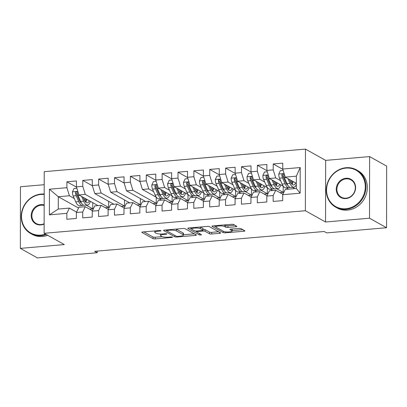 <?xml version="1.0" encoding="UTF-8"?>
<svg xmlns="http://www.w3.org/2000/svg" width="407" height="407" viewBox="0 0 407 407"><rect width="100%" height="100%" fill="white"/><g stroke="black" fill="none" stroke-linecap="round" stroke-linejoin="round"><path stroke-width="0.61" d="M160.938 230.683A1.175 0.259 -179.9 0 0 159.417 230.535L142.862 231.965A1.679 0.371 -179.9 0 0 141.804 232.305A1.679 0.371 -179.9 0 0 141.926 232.443L153.073 238.675A1.679 0.371 -179.9 0 0 155.25 238.884L171.8 237.454A1.175 0.259 -179.9 0 0 172.537 237.215A1.175 0.259 -179.9 0 0 172.456 237.118A1.175 0.259 -179.9 0 0 170.935 236.971L168.793 237.154A5.362 1.19 -179.9 0 1 161.823 236.477L160.897 235.958A5.362 1.19 -179.9 0 1 160.516 235.521A5.362 1.19 -179.9 0 1 163.899 234.422L166.041 234.239A1.175 0.259 -179.9 0 0 166.778 233.994A1.175 0.259 -179.9 0 0 166.697 233.898A1.175 0.259 -179.9 0 0 165.176 233.75L163.034 233.939A5.362 1.19 -179.9 0 1 156.064 233.262L155.138 232.743A5.362 1.19 -179.9 0 1 154.757 232.3A5.362 1.19 -179.9 0 1 158.14 231.201L160.282 231.018A1.175 0.259 -179.9 0 0 161.024 230.779A1.175 0.259 -179.9 0 0 160.938 230.683M235.79 226.75A1.679 0.371 -179.9 0 0 236.849 226.409A1.679 0.371 -179.9 0 0 236.732 226.272L233.603 224.522A1.679 0.371 -179.9 0 0 231.425 224.308L213.044 225.9A1.679 0.371 -179.9 0 0 211.986 226.241A1.679 0.371 -179.9 0 0 212.103 226.378L223.25 232.611A1.679 0.371 -179.9 0 0 225.427 232.824L243.808 231.232A1.679 0.371 -179.9 0 0 244.866 230.891A1.679 0.371 -179.9 0 0 244.749 230.754L240.969 228.642A1.679 0.371 -179.9 0 0 238.797 228.429L230.927 229.11A1.679 0.371 -179.9 0 0 229.869 229.451A1.679 0.371 -179.9 0 0 229.991 229.589L231.863 230.637A4.482 0.992 -179.9 0 1 232.178 231.003A4.482 0.992 -179.9 0 1 228.536 231.975A4.482 0.992 -179.9 0 1 223.529 231.359L216.188 227.254A4.482 0.992 -179.9 0 1 215.873 226.887A4.482 0.992 -179.9 0 1 219.515 225.921A4.482 0.992 -179.9 0 1 224.527 226.536L225.748 227.218A1.679 0.371 -179.9 0 0 227.925 227.432L235.79 226.75L235.795 225.748M369.51 218.208L369.617 156.588L325.656 160.383L325.549 222.008L369.51 218.208L386.543 227.732L326.709 232.901L324.186 231.491L94.694 251.317L97.217 252.732L97.217 251.099M325.549 222.008L305.357 210.719L44.124 233.292L44.231 171.673L305.469 149.099L305.357 210.719M44.21 184.707L20.457 186.757L20.35 248.377L64.311 244.576L44.124 233.292M20.35 248.377L37.383 257.901L97.217 252.732M185.154 228.709A1.679 0.371 -179.9 0 0 182.977 228.495L164.596 230.087A1.679 0.371 -179.9 0 0 163.538 230.428A1.679 0.371 -179.9 0 0 163.655 230.566L174.801 236.798A1.679 0.371 -179.9 0 0 176.979 237.006L195.36 235.419A1.679 0.371 -179.9 0 0 196.418 235.078A1.679 0.371 -179.9 0 0 196.301 234.941L185.154 228.709M188.817 227.991L207.204 226.404A1.679 0.371 -179.9 0 1 209.381 226.613L220.523 232.845A1.679 0.371 -179.9 0 1 220.645 232.982A1.679 0.371 -179.9 0 1 219.587 233.328L211.721 234.005A1.679 0.371 -179.9 0 1 209.544 233.796L205.021 231.268A1.679 0.371 -179.9 0 0 202.844 231.054L197.624 231.507A1.679 0.371 -179.9 0 0 196.571 231.853A1.679 0.371 -179.9 0 0 196.688 231.99L201.394 234.62A1.175 0.259 -179.9 0 1 201.475 234.717A1.175 0.259 -179.9 0 1 200.524 234.971A1.175 0.259 -179.9 0 1 199.211 234.808L187.881 228.475A1.679 0.371 -179.9 0 1 187.764 228.337A1.679 0.371 -179.9 0 1 188.817 227.991M78.536 208.043L58.298 196.729L58.277 209.056L49.395 214.855L66.85 213.344L66.84 219.256L76.363 218.437L76.374 212.525L82.723 211.976L82.713 217.887L92.236 217.063L92.247 211.152L98.591 210.602L98.58 216.514L108.104 215.695L108.114 209.783L114.464 209.234L114.453 215.145L123.977 214.321L123.987 208.409L130.337 207.86L130.326 213.772L139.845 212.953L139.855 207.036L146.205 206.491L146.194 212.403L155.718 211.579L155.728 205.667L162.078 205.118L162.067 211.03L171.586 210.205L171.601 204.294L177.945 203.744L177.935 209.661L187.459 208.837L187.469 202.925L193.818 202.376L193.808 208.287L203.332 207.463L203.342 201.551L209.691 201.002L209.676 206.919L219.2 206.095L219.21 200.183L225.559 199.633L225.549 205.545L235.073 204.721L235.083 198.809L241.432 198.26L241.422 204.172L250.941 203.352L250.951 197.441L257.3 196.891L257.29 202.803L266.814 201.979L266.824 196.067L273.173 195.518L273.163 201.429L282.687 200.61L282.697 194.694L285.231 189.443L296.342 188.487L296.362 176.16L285.251 177.121L296.347 183.323M49.395 214.855L49.44 189.209L66.896 187.698L69.409 195.772L74.272 198.489M76.506 187.154L66.906 181.787L66.896 187.698M66.906 181.787L76.43 180.962L76.419 186.874L82.769 186.325L85.277 194.398L108.623 207.448L105.377 207.728M92.374 185.78L82.779 180.413L82.769 186.325M82.779 180.413L92.297 179.594L92.287 185.506L98.636 184.956L101.15 193.03L124.491 206.074L121.25 206.359M108.247 184.407L98.647 179.044L98.636 184.956M98.647 179.044L108.17 178.22L108.16 184.132L114.509 183.582L117.023 191.656L140.364 204.706L137.118 204.986M124.115 183.038L114.52 177.671L114.509 183.582M114.52 177.671L124.043 176.852L124.033 182.763L130.377 182.214L132.891 190.288L156.232 203.332L152.991 203.612M139.988 181.664L130.388 176.302L130.377 182.214M130.388 176.302L139.911 175.478L139.901 181.39L146.25 180.84L148.764 188.914L153.627 191.636M155.861 180.296L146.261 174.929L146.25 180.84M146.261 174.929L155.784 174.104L155.774 180.021L162.123 179.472L164.632 187.541L169.5 190.262M171.729 178.922L162.134 173.56L162.123 179.472M162.134 173.56L171.652 172.736L171.642 178.648L177.991 178.098L180.505 186.172L185.368 188.894M187.602 177.554L178.001 172.186L177.991 178.098M178.001 172.186L187.525 171.362L187.515 177.274L193.864 176.73L196.372 184.798L201.241 187.52M203.469 176.18L193.874 170.813L193.864 176.73M193.874 170.813L203.398 169.994L203.383 175.905L209.732 175.356L212.245 183.43L217.109 186.147M219.342 174.812L209.742 169.444L209.732 175.356M209.742 169.444L219.266 168.62L219.256 174.532L225.605 173.987L228.118 182.056L232.982 184.778M235.215 173.438L225.615 168.071L225.605 173.987M225.615 168.071L235.139 167.252L235.129 173.163L241.473 172.614L243.986 180.688L248.855 183.404M251.083 172.064L241.488 166.702L241.473 172.614M241.488 166.702L251.007 165.878L250.997 171.79L257.346 171.24L259.859 179.314L264.723 182.036M266.956 170.696L257.356 165.328L257.346 171.24M257.356 165.328L266.88 164.509L266.87 170.421L273.219 169.872L275.727 177.945L280.596 180.662M282.824 169.322L273.229 163.96L273.219 169.872M273.229 163.96L282.748 163.136L282.738 169.047L300.198 167.542L300.152 193.188L282.697 194.694M282.896 194.287L275.707 190.267L269.358 190.817L266.824 196.067M273.173 195.518L275.707 190.267M282.738 169.047L285.251 177.121M300.198 167.542L296.362 176.16M267.023 195.655L259.839 191.641L253.49 192.185L250.951 197.441M257.3 196.891L259.839 191.641M286.467 183.949L287.301 184.412M292.511 187.322L294.821 188.614M275.727 177.945L269.383 178.49L283.303 186.274M286.162 187.871L288.471 189.163M266.87 170.421L269.383 178.49M251.15 197.029L243.966 193.01L237.617 193.559L235.083 198.809M241.432 198.26L243.966 193.01M276.638 188.695L283.201 192.363L279.96 192.643M270.599 185.317L271.433 185.785M259.859 179.314L253.51 179.863L267.43 187.647M270.289 189.245L272.604 190.537M250.997 171.79L253.51 179.863M235.282 198.397L228.093 194.383L221.749 194.928L219.21 200.183M225.559 199.633L228.093 194.383M260.765 190.064L267.328 193.737L264.087 194.017M254.726 186.691L255.56 187.154M243.986 180.688L237.637 181.232L251.562 189.016M254.421 190.613L256.731 191.906M235.129 173.163L237.637 181.232M219.409 199.771L212.225 195.752L205.876 196.301L203.342 201.551M209.691 201.002L212.225 195.752M244.897 191.438L251.46 195.106L248.214 195.385M238.858 188.059L239.692 188.527M228.118 182.056L221.769 182.606L235.689 190.39M238.548 191.987L240.863 193.279M219.256 174.532L221.769 182.606M203.541 201.139L196.352 197.125L190.003 197.675L187.469 202.925M193.818 202.376L196.352 197.125M229.024 192.811L235.587 196.479L232.346 196.759M222.985 189.433L223.819 189.896M212.245 183.43L205.896 183.979L219.821 191.758M222.675 193.356L224.99 194.648M203.383 175.905L205.896 183.979M187.668 202.513L180.484 198.494L174.135 199.043L171.601 204.294M177.945 203.744L180.484 198.494M213.156 194.18L219.719 197.848L216.473 198.128M207.112 190.802L207.946 191.27M196.372 184.798L190.028 185.348L203.948 193.132M206.807 194.729L209.117 196.021M187.515 177.274L190.028 185.348M171.8 203.882L164.611 199.868L158.262 200.417L155.728 205.667M162.078 205.118L164.611 199.868M197.283 195.553L203.846 199.221L200.605 199.501M191.244 192.175L192.079 192.643M180.505 186.172L174.155 186.721L188.08 194.5M190.934 196.098L193.249 197.395M171.642 178.648L174.155 186.721M155.927 205.255L148.738 201.236L142.394 201.786L139.855 207.036M146.205 206.491L148.738 201.236M181.415 196.922L187.973 200.59L184.732 200.87M175.371 193.544L176.206 194.012M164.632 187.541L158.282 188.09L172.207 195.874M175.066 197.471L177.376 198.764M155.774 180.021L158.282 188.09M140.054 206.629L132.87 202.61L126.521 203.159L123.987 208.409M130.337 207.86L132.87 202.61M165.542 198.295L172.105 201.964L168.859 202.243M159.503 194.917L160.338 195.385M148.764 188.914L142.414 189.464L156.334 197.247M159.193 198.845L161.508 200.137M139.901 181.39L142.414 189.464M124.186 207.997L116.997 203.983L110.653 204.528L108.114 209.783M114.464 209.234L116.997 203.983M132.891 190.288L126.541 190.832L145.635 201.506M124.033 182.763L126.541 190.832M108.313 209.371L101.129 205.352L94.78 205.901L92.247 211.152M98.591 210.602L101.129 205.352M117.023 191.656L110.673 192.206L129.762 202.879M108.16 184.132L110.673 192.206M92.445 210.74L85.256 206.725L78.907 207.27L76.374 212.525M82.723 211.976L85.256 206.725M101.15 193.03L94.8 193.574L113.894 204.248M92.287 185.506L94.8 193.574M76.572 212.113L69.388 208.094L58.277 209.056M66.85 213.344L69.388 208.094M85.277 194.398L78.933 194.948L98.021 205.621M76.419 186.874L78.933 194.948M386.543 227.732L386.65 166.107L369.617 156.588M325.656 160.383L305.469 149.099M86.187 205.153L92.75 208.822L89.509 209.101M80.148 201.775L80.983 202.238M69.409 195.772L58.298 196.729L49.44 189.209M283.201 192.363L283.211 186.223M267.328 193.737L267.338 187.596M251.46 195.106L251.47 188.965M235.587 196.479L235.597 190.339M219.719 197.848L219.729 191.707M203.846 199.221L203.856 193.081M187.973 200.59L187.988 194.449M172.105 201.964L172.115 195.823M156.232 203.332L156.242 197.192M140.364 204.706L140.374 198.565M124.491 206.074L124.501 199.939M108.623 207.448L108.633 201.307M92.75 208.822L92.76 202.681M296.342 188.487L300.152 193.188M143.89 231.873L153.073 237.011A1.679 0.371 -179.9 0 0 155.25 237.22L162.139 236.625M183.471 234.783L194.337 233.842M165.618 229.996L166.438 230.454M167.175 230.423A1.175 0.259 -179.9 0 0 166.438 230.662A1.175 0.259 -179.9 0 0 166.519 230.759L176.302 236.228A1.175 0.259 -179.9 0 0 177.828 236.375L180.087 236.182A5.362 1.19 -179.9 0 0 183.471 235.083A5.362 1.19 -179.9 0 0 183.089 234.641L176.399 230.901A5.362 1.19 -179.9 0 0 169.434 230.225L167.175 230.423L167.175 229.863M183.471 235.083L183.471 233.415A5.362 1.19 -179.9 0 0 183.094 232.977L183.089 234.641M176.089 229.09A5.362 1.19 -179.9 0 1 176.404 229.238L183.094 232.977M218.564 231.751L211.721 232.341L211.721 234.005M203.037 229.375A1.679 0.371 -179.9 0 1 205.026 229.604L209.544 232.127A1.679 0.371 -179.9 0 0 211.721 232.341M196.571 231.664L195.401 231.008M191.682 228.927L189.845 227.905M200.33 228.648A4.482 0.992 -179.9 0 0 195.319 228.027A4.482 0.992 -179.9 0 0 191.682 228.999A4.482 0.992 -179.9 0 0 191.997 229.365L194.582 230.81A1.679 0.371 -179.9 0 0 196.759 231.023L201.979 230.571A1.679 0.371 -179.9 0 0 203.037 230.23A1.679 0.371 -179.9 0 0 202.915 230.092L200.33 228.648L200.336 226.999M203.037 230.23L203.037 228.561A1.679 0.371 -179.9 0 0 202.92 228.424L202.915 230.092M200.361 226.994L202.92 228.424M224.583 224.903L225.753 225.554A1.679 0.371 -179.9 0 0 227.925 225.763L234.768 225.173M232.178 231.003L232.183 229.339A4.482 0.992 -179.9 0 0 231.949 229.019M232.178 230.576L242.791 229.655M214.067 225.809L215.873 226.821M76.842 188.238L74.023 188.482L72.431 191.946A4.528 1.633 85.1 0 0 73.179 195.976L75.748 201.882A13.065 4.711 85.1 0 0 79.538 205.723L82.555 205.464A13.065 4.711 85.1 0 0 83.486 205.113M80.784 202.544A10.847 3.912 85.1 0 0 81.013 202.193M81.619 196.454L83.684 201.195A13.065 4.711 85.1 0 0 87.474 205.042A13.065 4.711 85.1 0 0 90.354 201.333M83.114 197.288L84.137 199.639A10.847 3.912 85.1 0 0 87.286 202.828A10.847 3.912 85.1 0 0 89.321 200.753M87.474 205.042L84.458 205.301A13.065 4.711 -94.9 0 1 80.667 201.455L78.098 195.553A4.528 1.633 -94.9 0 1 77.427 192.816L76.918 191.972L76.302 191.87L75.748 192.206L75.524 192.979A4.528 1.633 85.1 0 0 76.195 195.716L78.765 201.623A13.065 4.711 85.1 0 0 82.555 205.464M85.419 201.811A13.065 4.711 85.1 0 0 86.019 198.911M85.149 198.423A10.847 3.912 -94.9 0 1 84.615 200.615M81.497 203.068A10.847 3.912 -94.9 0 1 79.217 200.061L76.648 194.154A2.305 0.829 -94.9 0 1 76.43 193.488L75.524 192.979M85.704 202.116A10.847 3.912 85.1 0 0 86.833 199.364M44.19 194.47A20.838 18.88 -60.8 0 0 40.924 194.46A20.838 18.88 -60.8 0 0 21.525 216.453A20.838 18.88 -60.8 0 0 40.853 235.098A20.838 18.88 -60.8 0 0 45.543 234.086M46.291 234.508A21.347 19.343 119.2 0 1 41.041 235.704A21.347 19.343 119.2 0 1 30.657 233.521A21.347 19.343 119.2 0 1 21.993 210.872A21.347 19.343 119.2 0 1 41.112 194.068A21.347 19.343 119.2 0 1 44.195 194.053M44.139 224.059A10.419 9.437 119.2 0 1 40.868 224.939A10.419 9.437 119.2 0 1 31.207 215.613A10.419 9.437 119.2 0 1 40.904 204.619A10.419 9.437 119.2 0 1 44.175 204.935M44.175 205.515A9.905 8.974 -60.8 0 0 41.092 205.225A9.905 8.974 -60.8 0 0 32.224 213.024A9.905 8.974 -60.8 0 0 36.243 223.529A9.905 8.974 -60.8 0 0 41.061 224.547A9.905 8.974 -60.8 0 0 44.139 223.723M47.68 235.282A21.347 19.343 119.2 0 1 42.43 236.477A21.347 19.343 119.2 0 1 32.046 234.295L30.657 233.521M345.889 208.74A20.838 18.88 -60.8 0 0 365.288 186.747A20.838 18.88 -60.8 0 0 345.96 168.106A20.838 18.88 -60.8 0 0 326.562 190.094A20.838 18.88 -60.8 0 0 345.889 208.74M346.148 167.709A21.347 19.343 119.2 0 1 356.532 169.892A21.347 19.343 119.2 0 1 365.196 192.542A21.347 19.343 119.2 0 1 346.077 209.346A21.347 19.343 119.2 0 1 335.699 207.163A21.347 19.343 119.2 0 1 327.035 184.513A21.347 19.343 119.2 0 1 346.148 167.709M345.909 198.58A10.419 9.437 119.2 0 1 336.243 189.26A10.419 9.437 119.2 0 1 345.945 178.261A10.419 9.437 119.2 0 1 355.606 187.586A10.419 9.437 119.2 0 1 345.909 198.58M346.133 178.866A9.905 8.974 -60.8 0 0 337.261 186.665A9.905 8.974 -60.8 0 0 341.28 197.176A9.905 8.974 -60.8 0 0 346.098 198.189A9.905 8.974 -60.8 0 0 354.97 190.39A9.905 8.974 -60.8 0 0 350.946 179.884A9.905 8.974 -60.8 0 0 346.133 178.866M356.532 169.892L357.921 170.67A21.347 19.343 119.2 0 1 366.585 193.315A21.347 19.343 119.2 0 1 347.466 210.124A21.347 19.343 119.2 0 1 337.088 207.936L335.699 207.163M156.196 181.38L153.378 181.624L151.786 185.088A4.528 1.633 85.1 0 0 152.533 189.118L155.103 195.024A13.065 4.711 85.1 0 0 158.893 198.87L161.91 198.606A13.065 4.711 85.1 0 0 162.841 198.255M160.139 195.686A10.847 3.912 85.1 0 0 160.368 195.335M160.974 189.596L163.039 194.337A13.065 4.711 85.1 0 0 166.829 198.184A13.065 4.711 85.1 0 0 169.709 194.475M162.469 190.43L163.492 192.781A10.847 3.912 85.1 0 0 166.636 195.971A10.847 3.912 85.1 0 0 168.671 193.9M166.829 198.184L163.812 198.443A13.065 4.711 -94.9 0 1 160.022 194.602L157.453 188.695A4.528 1.633 -94.9 0 1 156.781 185.958L156.273 185.114L155.657 185.012L155.103 185.353L154.879 186.121A4.528 1.633 85.1 0 0 155.55 188.858L158.12 194.765A13.065 4.711 85.1 0 0 161.91 198.606M164.774 194.953A13.065 4.711 85.1 0 0 165.374 192.053M164.504 191.565A10.847 3.912 -94.9 0 1 163.97 193.757M160.851 196.21A10.847 3.912 -94.9 0 1 158.572 193.203L156.003 187.301A2.305 0.829 -94.9 0 1 155.784 186.63L154.879 186.121M165.059 195.258A10.847 3.912 85.1 0 0 166.183 192.506M172.069 180.006L169.251 180.25L167.659 183.72A4.528 1.633 85.1 0 0 168.406 187.749L170.976 193.656A13.065 4.711 85.1 0 0 174.766 197.497L177.783 197.237A13.065 4.711 85.1 0 0 178.709 196.886M176.007 194.312A10.847 3.912 85.1 0 0 176.236 193.961M176.847 188.222L178.912 192.969A13.065 4.711 85.1 0 0 182.702 196.81A13.065 4.711 85.1 0 0 185.577 193.106M178.342 189.062L179.365 191.407A10.847 3.912 85.1 0 0 182.509 194.602A10.847 3.912 85.1 0 0 184.544 192.526M182.702 196.81L179.685 197.074A13.065 4.711 -94.9 0 1 175.895 193.228L173.326 187.322A4.528 1.633 -94.9 0 1 172.649 184.585L172.39 183.949L171.53 183.643L170.971 183.979L170.747 184.753A4.528 1.633 85.1 0 0 171.418 187.49L173.987 193.391A13.065 4.711 85.1 0 0 177.783 197.237M180.642 193.579A13.065 4.711 85.1 0 0 181.242 190.685M180.372 190.196A10.847 3.912 -94.9 0 1 179.838 192.384M176.719 194.841A10.847 3.912 -94.9 0 1 174.445 191.834L171.871 185.928A2.305 0.829 -94.9 0 1 171.657 185.261L170.747 184.753M180.927 193.89A10.847 3.912 85.1 0 0 182.056 191.137M187.937 178.637L185.119 178.882L183.526 182.346A4.528 1.633 85.1 0 0 184.274 186.375L186.844 192.282A13.065 4.711 85.1 0 0 190.634 196.128L193.651 195.864A13.065 4.711 85.1 0 0 194.582 195.513M191.88 192.943A10.847 3.912 85.1 0 0 192.109 192.592M192.715 186.854L194.78 191.595A13.065 4.711 85.1 0 0 198.57 195.441A13.065 4.711 85.1 0 0 201.45 191.733M194.21 187.688L195.233 190.038A10.847 3.912 85.1 0 0 198.382 193.228A10.847 3.912 85.1 0 0 200.417 191.158M198.57 195.441L195.553 195.701A13.065 4.711 -94.9 0 1 191.763 191.855L189.194 185.953A4.528 1.633 -94.9 0 1 188.522 183.216L188.014 182.372L187.398 182.27L186.844 182.611L186.62 183.379A4.528 1.633 85.1 0 0 187.291 186.116L189.86 192.023A13.065 4.711 85.1 0 0 193.651 195.864M196.515 192.211A13.065 4.711 85.1 0 0 197.115 189.311M196.245 188.823A10.847 3.912 -94.9 0 1 195.711 191.015M192.592 193.467A10.847 3.912 -94.9 0 1 190.313 190.461L187.744 184.559A2.305 0.829 -94.9 0 1 187.525 183.888L186.62 183.379M196.8 192.516A10.847 3.912 85.1 0 0 197.929 189.764M203.81 177.264L200.992 177.508L199.399 180.978A4.528 1.633 85.1 0 0 200.147 185.007L202.717 190.908A13.065 4.711 85.1 0 0 206.507 194.755L209.524 194.495A13.065 4.711 85.1 0 0 210.45 194.139M207.748 191.57A10.847 3.912 85.1 0 0 207.977 191.219M208.588 185.48L210.653 190.227A13.065 4.711 85.1 0 0 214.443 194.068A13.065 4.711 85.1 0 0 217.323 190.364M210.083 186.314L211.106 188.665A10.847 3.912 85.1 0 0 214.25 191.855A10.847 3.912 85.1 0 0 216.285 189.784M214.443 194.068L211.426 194.327A13.065 4.711 -94.9 0 1 207.636 190.486L205.067 184.58A4.528 1.633 -94.9 0 1 204.395 181.843L204.131 181.207L203.271 180.901L202.711 181.237L202.488 182.01A4.528 1.633 85.1 0 0 203.159 184.742L205.733 190.649A13.065 4.711 85.1 0 0 209.524 194.495M212.388 190.837A13.065 4.711 85.1 0 0 212.988 187.937M212.113 187.454A10.847 3.912 -94.9 0 1 211.579 189.642M208.46 192.099A10.847 3.912 -94.9 0 1 206.186 189.092L203.617 183.186A2.305 0.829 -94.9 0 1 203.398 182.514L202.488 182.01M212.673 191.148A10.847 3.912 85.1 0 0 213.797 188.395M219.678 175.895L216.86 176.139L215.267 179.604A4.528 1.633 85.1 0 0 216.015 183.633L218.584 189.54A13.065 4.711 85.1 0 0 222.38 193.381L225.392 193.122A13.065 4.711 85.1 0 0 226.323 192.77M223.621 190.201A10.847 3.912 85.1 0 0 223.85 189.85M224.455 184.112L226.521 188.853A13.065 4.711 85.1 0 0 230.311 192.699A13.065 4.711 85.1 0 0 233.191 188.99M225.951 184.946L226.974 187.296A10.847 3.912 85.1 0 0 230.123 190.486A10.847 3.912 85.1 0 0 232.158 188.416M230.311 192.699L227.299 192.959A13.065 4.711 -94.9 0 1 223.509 189.113L220.935 183.211A4.528 1.633 -94.9 0 1 220.263 180.474L219.755 179.629L219.139 179.528L218.584 179.863L218.361 180.637A4.528 1.633 85.1 0 0 219.032 183.374L221.601 189.28A13.065 4.711 85.1 0 0 225.392 193.122M228.256 189.469A13.065 4.711 85.1 0 0 228.856 186.569M227.986 186.08A10.847 3.912 -94.9 0 1 227.452 188.273M224.333 190.725A10.847 3.912 -94.9 0 1 222.054 187.719L219.485 181.817A2.305 0.829 -94.9 0 1 219.266 181.146L218.361 180.637M228.541 189.774A10.847 3.912 85.1 0 0 229.67 187.022M235.551 174.522L232.733 174.766L231.14 178.235A4.528 1.633 85.1 0 0 231.888 182.265L234.457 188.166A13.065 4.711 85.1 0 0 238.248 192.012L241.265 191.753A13.065 4.711 85.1 0 0 242.19 191.397M239.494 188.828A10.847 3.912 85.1 0 0 239.718 188.477M240.328 182.738L242.394 187.485A13.065 4.711 85.1 0 0 246.184 191.326A13.065 4.711 85.1 0 0 249.064 187.622M241.824 183.572L242.847 185.923A10.847 3.912 85.1 0 0 245.991 189.113A10.847 3.912 85.1 0 0 248.026 187.042M246.184 191.326L243.167 191.585A13.065 4.711 -94.9 0 1 239.377 187.744L236.808 181.837A4.528 1.633 -94.9 0 1 236.136 179.1L235.617 178.251L235.012 178.159L234.457 178.495L234.228 179.268A4.528 1.633 85.1 0 0 234.905 182L237.474 187.907A13.065 4.711 85.1 0 0 241.265 191.753M244.129 188.095A13.065 4.711 85.1 0 0 244.729 185.195M243.859 184.712A10.847 3.912 -94.9 0 1 243.325 186.899M240.206 189.357A10.847 3.912 -94.9 0 1 237.927 186.35L235.358 180.443A2.305 0.829 -94.9 0 1 235.139 179.772L234.228 179.268M244.414 188.4A10.847 3.912 85.1 0 0 245.538 185.653M251.419 173.153L248.601 173.392L247.008 176.862A4.528 1.633 85.1 0 0 247.761 180.891L250.33 186.798A13.065 4.711 85.1 0 0 254.121 190.639L257.132 190.379A13.065 4.711 85.1 0 0 258.063 190.028M255.362 187.454A10.847 3.912 85.1 0 0 255.591 187.103M256.201 181.364L258.262 186.111A13.065 4.711 85.1 0 0 262.057 189.957A13.065 4.711 85.1 0 0 264.932 186.248M257.692 182.204L258.715 184.554A10.847 3.912 85.1 0 0 261.864 187.744A10.847 3.912 85.1 0 0 263.899 185.668M262.057 189.957L259.04 190.217A13.065 4.711 -94.9 0 1 255.25 186.37L252.681 180.464A4.528 1.633 -94.9 0 1 252.004 177.732L251.745 177.096L250.88 176.786L250.325 177.121L250.102 177.895A4.528 1.633 85.1 0 0 250.773 180.632L253.342 186.538A13.065 4.711 85.1 0 0 257.132 190.379M259.997 186.727A13.065 4.711 85.1 0 0 260.597 183.827M259.727 183.338A10.847 3.912 -94.9 0 1 259.193 185.531M256.074 187.983A10.847 3.912 -94.9 0 1 253.795 184.976L251.226 179.07A2.305 0.829 -94.9 0 1 251.007 178.403L250.102 177.895M260.282 187.032A10.847 3.912 85.1 0 0 261.411 184.279M267.292 171.779L264.474 172.024L262.881 175.493A4.528 1.633 85.1 0 0 263.629 179.518L266.198 185.424A13.065 4.711 85.1 0 0 269.989 189.27L273.005 189.011A13.065 4.711 85.1 0 0 273.936 188.655M271.235 186.085A10.847 3.912 85.1 0 0 271.464 185.734M272.069 179.996L274.135 184.737A13.065 4.711 85.1 0 0 277.925 188.583A13.065 4.711 85.1 0 0 280.805 184.88M273.565 180.83L274.588 183.181A10.847 3.912 85.1 0 0 277.737 186.37A10.847 3.912 85.1 0 0 279.767 184.3M277.925 188.583L274.908 188.843A13.065 4.711 -94.9 0 1 271.118 185.002L268.549 179.095A4.528 1.633 -94.9 0 1 267.877 176.358L267.368 175.514L266.753 175.417L266.198 175.753L265.974 176.521A4.528 1.633 85.1 0 0 266.646 179.258L269.215 185.165A13.065 4.711 85.1 0 0 273.005 189.011M275.87 185.353A13.065 4.711 85.1 0 0 276.47 182.453M275.6 181.97A10.847 3.912 -94.9 0 1 275.066 184.157M271.947 186.61A10.847 3.912 -94.9 0 1 269.668 183.608L267.099 177.701A2.305 0.829 -94.9 0 1 266.88 177.03L265.974 176.521M276.155 185.658A10.847 3.912 85.1 0 0 277.279 182.911M283.165 170.406L280.347 170.65L278.754 174.12A4.528 1.633 85.1 0 0 279.502 178.149L282.071 184.056A13.065 4.711 85.1 0 0 285.862 187.897L288.878 187.637A13.065 4.711 85.1 0 0 289.804 187.286M287.103 184.712A10.847 3.912 85.1 0 0 287.332 184.361M287.942 178.622L290.008 183.369A13.065 4.711 85.1 0 0 293.798 187.21A13.065 4.711 85.1 0 0 296.347 184.473M289.438 179.462L290.461 181.812A10.847 3.912 85.1 0 0 293.605 185.002A10.847 3.912 85.1 0 0 295.64 182.926M293.798 187.21L290.781 187.474A13.065 4.711 -94.9 0 1 286.991 183.628L284.422 177.722A4.528 1.633 -94.9 0 1 283.75 174.99L283.486 174.349L282.626 174.043L282.066 174.379L281.842 175.152A4.528 1.633 85.1 0 0 282.514 177.89L285.088 183.791A13.065 4.711 85.1 0 0 288.878 187.637M291.743 183.984A13.065 4.711 85.1 0 0 292.338 181.084M291.468 180.596A10.847 3.912 -94.9 0 1 290.934 182.789M287.815 185.241A10.847 3.912 -94.9 0 1 285.541 182.234L282.967 176.328A2.305 0.829 -94.9 0 1 282.753 175.661L281.842 175.152M292.023 184.29A10.847 3.912 85.1 0 0 293.152 181.537M158.14 230.642L158.14 231.201M166.041 233.755L166.041 234.239M163.899 233.862L163.899 234.422M171.8 236.971L171.8 237.454M155.25 237.22L155.25 238.884M153.073 237.011L153.073 238.675M141.926 232.168L141.926 232.443M160.282 230.535L160.282 231.018M195.365 234.417L195.36 235.419M176.979 236.375L176.979 237.006M174.807 235.388L174.801 236.798M163.655 230.291L163.655 230.566M176.404 229.238L176.399 230.901M169.434 229.665L169.434 230.225M219.587 232.321L219.587 233.328M209.544 232.127L209.544 233.796M205.026 229.604L205.021 231.268M202.844 230.398L202.844 231.054M197.629 230.947L197.624 231.507M199.216 233.399L199.211 234.808M187.881 228.2L187.881 228.475M227.925 225.763L227.925 227.432M225.753 225.554L225.748 227.218M224.527 224.908L224.527 226.536M231.863 229.029L231.863 230.637M229.991 229.314L229.991 229.589M243.813 230.23L243.808 231.232M225.432 231.853L225.427 232.824M223.255 231.207L223.25 232.611M212.103 226.104L212.103 226.378M77.823 191.397L72.471 191.86M78.765 201.623L75.748 201.882M83.262 197.619L83.649 197.588M83.684 201.195L80.667 201.455M76.195 195.716L73.179 195.976M79.752 195.406L78.098 195.553M157.178 184.539L151.826 185.002M158.12 194.765L155.103 195.024M162.612 190.761L163.004 190.73M163.039 194.337L160.022 194.602M155.55 188.858L152.533 189.118M159.106 188.553L157.453 188.695M173.051 183.17L167.694 183.633M173.987 193.391L170.976 193.656M178.485 189.392L178.877 189.357M178.912 192.969L175.895 193.228M171.418 187.49L168.406 187.749M174.979 187.179L173.326 187.322M188.924 181.797L183.567 182.26M189.86 192.023L186.844 192.282M194.358 188.019L194.744 187.988M194.78 191.595L191.763 191.855M187.291 186.116L184.274 186.375M190.847 185.811L189.194 185.953M204.792 180.428L199.435 180.891M205.733 190.649L202.717 190.908M210.226 186.65L210.617 186.615M210.653 190.227L207.636 190.486M203.159 184.742L200.147 185.007M206.72 184.437L205.067 184.58M220.665 179.055L215.308 179.518M221.601 189.28L218.584 189.54M226.099 185.277L226.485 185.246M226.521 188.853L223.509 189.113M219.032 183.374L216.015 183.633M222.593 183.064L220.935 183.211M236.533 177.686L231.181 178.149M237.474 187.907L234.457 188.166M241.967 183.908L242.358 183.872M242.394 187.485L239.377 187.744M234.905 182L231.888 182.265M238.461 181.695L236.808 181.837M252.406 176.312L247.049 176.775M253.342 186.538L250.33 186.798M257.84 182.534L258.231 182.499M258.262 186.111L255.25 186.37M250.773 180.632L247.761 180.891M254.334 180.321L252.681 180.464M268.274 174.944L262.922 175.407M269.215 185.165L266.198 185.424M273.713 181.166L274.099 181.13M274.135 184.737L271.118 185.002M266.646 179.258L263.629 179.518M270.202 178.953L268.549 179.095M284.147 173.57L278.79 174.033M285.088 183.791L282.071 184.056M289.581 179.792L289.972 179.757M290.008 183.369L286.991 183.628M282.514 177.89L279.502 178.149M286.075 177.579L284.422 177.722M154.762 230.937L154.757 232.3M160.521 234.01L160.516 235.521M166.438 229.924L166.438 230.662M196.571 231.039L196.571 231.853M191.682 227.747L191.682 228.999M215.873 225.656L215.873 226.887"/></g></svg>

